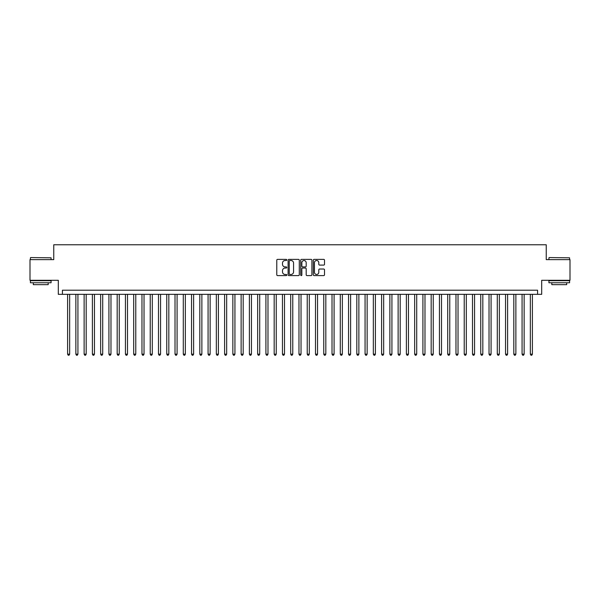 <?xml version="1.0" encoding="UTF-8"?>
<svg xmlns="http://www.w3.org/2000/svg" width="600" height="600" viewBox="0 0 600 600"><rect width="100%" height="100%" fill="white"/><g stroke="black" fill="none" stroke-linecap="round" stroke-linejoin="round"><path stroke-width="0.9" d="M286.778 259.942A0.57 0.57 0 0 0 286.215 259.373L277.59 259.373A0.81 0.81 0 0 0 276.78 260.183L276.78 274.785A0.81 0.81 0 0 0 277.59 275.595L286.215 275.595A0.57 0.57 0 0 0 286.778 275.025A0.57 0.57 0 0 0 286.215 274.462L285.097 274.462A2.595 2.595 0 0 1 282.502 271.868L282.502 270.645A2.595 2.595 0 0 1 285.097 268.05L286.215 268.05A0.57 0.57 0 0 0 286.778 267.487A0.57 0.57 0 0 0 286.215 266.918L285.097 266.918A2.595 2.595 0 0 1 282.502 264.322L282.502 263.108A2.595 2.595 0 0 1 285.097 260.513L286.215 260.513A0.57 0.57 0 0 0 286.778 259.942M323.707 265.095A0.81 0.81 0 0 0 324.517 264.278L324.517 260.183A0.81 0.81 0 0 0 323.707 259.373L314.13 259.373A0.81 0.81 0 0 0 313.32 260.183L313.32 274.785A0.81 0.81 0 0 0 314.13 275.595L323.707 275.595A0.81 0.81 0 0 0 324.517 274.785L324.517 269.835A0.81 0.81 0 0 0 323.707 269.025L319.605 269.025A0.81 0.81 0 0 0 318.795 269.835L318.795 272.288A2.167 2.167 0 0 1 316.627 274.462A2.167 2.167 0 0 1 314.46 272.288L314.46 262.68A2.167 2.167 0 0 1 316.627 260.513A2.167 2.167 0 0 1 318.795 262.68L318.795 264.278A0.81 0.81 0 0 0 319.605 265.095L323.707 265.095M537.57 294.337L541.695 294.337L541.695 280.29L570 280.29L570 259.635L546.24 259.635L546.24 244.763L53.76 244.763L53.76 259.635L30 259.635L30 280.29L58.305 280.29L58.305 294.337L537.57 294.337L537.57 290.205L62.43 290.205L62.43 294.337M299.288 260.183A0.81 0.81 0 0 0 298.478 259.373L288.907 259.373A0.81 0.81 0 0 0 288.097 260.183L288.097 274.785A0.81 0.81 0 0 0 288.907 275.595L298.478 275.595A0.81 0.81 0 0 0 299.288 274.785L299.288 260.183M301.522 259.373L311.093 259.373A0.81 0.81 0 0 1 311.903 260.183L311.903 274.785A0.81 0.81 0 0 1 311.093 275.595L306.998 275.595A0.81 0.81 0 0 1 306.188 274.785L306.188 268.86A0.81 0.81 0 0 0 305.37 268.05L302.655 268.05A0.81 0.81 0 0 0 301.845 268.86L301.845 275.025A0.57 0.57 0 0 1 301.275 275.595A0.57 0.57 0 0 1 300.712 275.025L300.712 260.183A0.81 0.81 0 0 1 301.522 259.373M289.8 260.513A0.57 0.57 0 0 0 289.23 261.075L289.23 273.892A0.57 0.57 0 0 0 289.8 274.462L290.978 274.462A2.595 2.595 0 0 0 293.572 271.868L293.572 263.108A2.595 2.595 0 0 0 290.978 260.513L289.8 260.513M306.188 262.718A2.167 2.167 0 0 0 304.013 260.55A2.167 2.167 0 0 0 301.845 262.718L301.845 266.108A0.81 0.81 0 0 0 302.655 266.918L305.37 266.918A0.81 0.81 0 0 0 306.188 266.108L306.188 262.718M67.597 294.337L67.597 354.165L69.66 354.165L69.66 294.337M69.66 354.165L69.045 355.237L68.22 355.237L67.597 354.165M30.66 257.565L51.068 257.82L30.66 257.565M40.74 282.772L30.412 282.772L30.412 280.702L51.068 280.702L51.068 282.772L40.74 282.772M48.18 282.772L48.18 284.67L33.307 284.67L33.307 282.772M549.18 257.565L569.588 257.82L549.18 257.565M559.26 282.772L548.933 282.772L548.933 280.702L569.588 280.702L569.588 282.772L559.26 282.772M566.692 282.772L566.692 284.67L551.82 284.67L551.82 282.772M75.863 294.337L75.863 354.165L77.925 354.165L77.925 294.337M77.925 354.165L77.31 355.237L76.477 355.237L75.863 354.165M84.127 294.337L84.127 354.165L86.19 354.165L86.19 294.337M86.19 354.165L85.567 355.237L84.742 355.237L84.127 354.165M92.385 294.337L92.385 354.165L94.455 354.165L94.455 294.337M94.455 354.165L93.832 355.237L93.008 355.237L92.385 354.165M100.65 294.337L100.65 354.165L102.712 354.165L102.712 294.337M102.712 354.165L102.097 355.237L101.273 355.237L100.65 354.165M108.915 294.337L108.915 354.165L110.977 354.165L110.977 294.337M110.977 354.165L110.363 355.237L109.53 355.237L108.915 354.165M117.18 294.337L117.18 354.165L119.243 354.165L119.243 294.337M119.243 354.165L118.62 355.237L117.795 355.237L117.18 354.165M125.438 294.337L125.438 354.165L127.507 354.165L127.507 294.337M127.507 354.165L126.885 355.237L126.06 355.237L125.438 354.165M133.703 294.337L133.703 354.165L135.773 354.165L135.773 294.337M135.773 354.165L135.15 355.237L134.325 355.237L133.703 354.165M141.968 294.337L141.968 354.165L144.03 354.165L144.03 294.337M144.03 354.165L143.415 355.237L142.583 355.237L141.968 354.165M150.233 294.337L150.233 354.165L152.295 354.165L152.295 294.337M152.295 354.165L151.672 355.237L150.847 355.237L150.233 354.165M158.49 294.337L158.49 354.165L160.56 354.165L160.56 294.337M160.56 354.165L159.938 355.237L159.113 355.237L158.49 354.165M166.755 294.337L166.755 354.165L168.825 354.165L168.825 294.337M168.825 354.165L168.203 355.237L167.377 355.237L166.755 354.165M175.02 294.337L175.02 354.165L177.083 354.165L177.083 294.337M177.083 354.165L176.468 355.237L175.642 355.237L175.02 354.165M183.285 294.337L183.285 354.165L185.347 354.165L185.347 294.337M185.347 354.165L184.725 355.237L183.9 355.237L183.285 354.165M191.542 294.337L191.542 354.165L193.612 354.165L193.612 294.337M193.612 354.165L192.99 355.237L192.165 355.237L191.542 354.165M199.808 294.337L199.808 354.165L201.877 354.165L201.877 294.337M201.877 354.165L201.255 355.237L200.43 355.237L199.808 354.165M208.072 294.337L208.072 354.165L210.135 354.165L210.135 294.337M210.135 354.165L209.52 355.237L208.695 355.237L208.072 354.165M216.337 294.337L216.337 354.165L218.4 354.165L218.4 294.337M218.4 354.165L217.778 355.237L216.952 355.237L216.337 354.165M224.595 294.337L224.595 354.165L226.665 354.165L226.665 294.337M226.665 354.165L226.042 355.237L225.218 355.237L224.595 354.165M232.86 294.337L232.86 354.165L234.93 354.165L234.93 294.337M234.93 354.165L234.308 355.237L233.483 355.237L232.86 354.165M241.125 294.337L241.125 354.165L243.188 354.165L243.188 294.337M243.188 354.165L242.572 355.237L241.748 355.237L241.125 354.165M249.39 294.337L249.39 354.165L251.452 354.165L251.452 294.337M251.452 354.165L250.837 355.237L250.005 355.237L249.39 354.165M257.647 294.337L257.647 354.165L259.718 354.165L259.718 294.337M259.718 354.165L259.095 355.237L258.27 355.237L257.647 354.165M265.913 294.337L265.913 354.165L267.983 354.165L267.983 294.337M267.983 354.165L267.36 355.237L266.535 355.237L265.913 354.165M274.178 294.337L274.178 354.165L276.24 354.165L276.24 294.337M276.24 354.165L275.625 355.237L274.8 355.237L274.178 354.165M282.442 294.337L282.442 354.165L284.505 354.165L284.505 294.337M284.505 354.165L283.89 355.237L283.058 355.237L282.442 354.165M290.707 294.337L290.707 354.165L292.77 354.165L292.77 294.337M292.77 354.165L292.147 355.237L291.322 355.237L290.707 354.165M298.965 294.337L298.965 354.165L301.035 354.165L301.035 294.337M301.035 354.165L300.413 355.237L299.587 355.237L298.965 354.165M307.23 294.337L307.23 354.165L309.293 354.165L309.293 294.337M309.293 354.165L308.678 355.237L307.853 355.237L307.23 354.165M315.495 294.337L315.495 354.165L317.558 354.165L317.558 294.337M317.558 354.165L316.942 355.237L316.11 355.237L315.495 354.165M323.76 294.337L323.76 354.165L325.822 354.165L325.822 294.337M325.822 354.165L325.2 355.237L324.375 355.237L323.76 354.165M332.017 294.337L332.017 354.165L334.087 354.165L334.087 294.337M334.087 354.165L333.465 355.237L332.64 355.237L332.017 354.165M340.282 294.337L340.282 354.165L342.353 354.165L342.353 294.337M342.353 354.165L341.73 355.237L340.905 355.237L340.282 354.165M348.548 294.337L348.548 354.165L350.61 354.165L350.61 294.337M350.61 354.165L349.995 355.237L349.163 355.237L348.548 354.165M356.812 294.337L356.812 354.165L358.875 354.165L358.875 294.337M358.875 354.165L358.252 355.237L357.428 355.237L356.812 354.165M365.07 294.337L365.07 354.165L367.14 354.165L367.14 294.337M367.14 354.165L366.517 355.237L365.692 355.237L365.07 354.165M373.335 294.337L373.335 354.165L375.405 354.165L375.405 294.337M375.405 354.165L374.782 355.237L373.957 355.237L373.335 354.165M381.6 294.337L381.6 354.165L383.663 354.165L383.663 294.337M383.663 354.165L383.048 355.237L382.222 355.237L381.6 354.165M389.865 294.337L389.865 354.165L391.928 354.165L391.928 294.337M391.928 354.165L391.305 355.237L390.48 355.237L389.865 354.165M398.123 294.337L398.123 354.165L400.192 354.165L400.192 294.337M400.192 354.165L399.57 355.237L398.745 355.237L398.123 354.165M406.388 294.337L406.388 354.165L408.457 354.165L408.457 294.337M408.457 354.165L407.835 355.237L407.01 355.237L406.388 354.165M414.653 294.337L414.653 354.165L416.715 354.165L416.715 294.337M416.715 354.165L416.1 355.237L415.275 355.237L414.653 354.165M422.918 294.337L422.918 354.165L424.98 354.165L424.98 294.337M424.98 354.165L424.357 355.237L423.533 355.237L422.918 354.165M431.175 294.337L431.175 354.165L433.245 354.165L433.245 294.337M433.245 354.165L432.623 355.237L431.798 355.237L431.175 354.165M439.44 294.337L439.44 354.165L441.51 354.165L441.51 294.337M441.51 354.165L440.888 355.237L440.062 355.237L439.44 354.165M447.705 294.337L447.705 354.165L449.768 354.165L449.768 294.337M449.768 354.165L449.153 355.237L448.327 355.237L447.705 354.165M455.97 294.337L455.97 354.165L458.033 354.165L458.033 294.337M458.033 354.165L457.418 355.237L456.585 355.237L455.97 354.165M464.228 294.337L464.228 354.165L466.298 354.165L466.298 294.337M466.298 354.165L465.675 355.237L464.85 355.237L464.228 354.165M472.493 294.337L472.493 354.165L474.562 354.165L474.562 294.337M474.562 354.165L473.94 355.237L473.115 355.237L472.493 354.165M480.757 294.337L480.757 354.165L482.82 354.165L482.82 294.337M482.82 354.165L482.205 355.237L481.38 355.237L480.757 354.165M489.022 294.337L489.022 354.165L491.085 354.165L491.085 294.337M491.085 354.165L490.47 355.237L489.638 355.237L489.022 354.165M497.287 294.337L497.287 354.165L499.35 354.165L499.35 294.337M499.35 354.165L498.728 355.237L497.903 355.237L497.287 354.165M505.545 294.337L505.545 354.165L507.615 354.165L507.615 294.337M507.615 354.165L506.993 355.237L506.168 355.237L505.545 354.165M513.81 294.337L513.81 354.165L515.873 354.165L515.873 294.337M515.873 354.165L515.257 355.237L514.433 355.237L513.81 354.165M522.075 294.337L522.075 354.165L524.138 354.165L524.138 294.337M524.138 354.165L523.523 355.237L522.69 355.237L522.075 354.165M530.34 294.337L530.34 354.165L532.403 354.165L532.403 294.337M532.403 354.165L531.78 355.237L530.955 355.237L530.34 354.165M30.412 259.635L30.412 257.82M35.123 280.702L35.123 280.29M46.358 280.702L46.358 280.29M51.068 259.635L51.068 257.82M548.933 259.635L548.933 257.82M553.643 280.702L553.643 280.29M564.877 280.702L564.877 280.29M569.588 259.635L569.588 257.82"/></g></svg>
